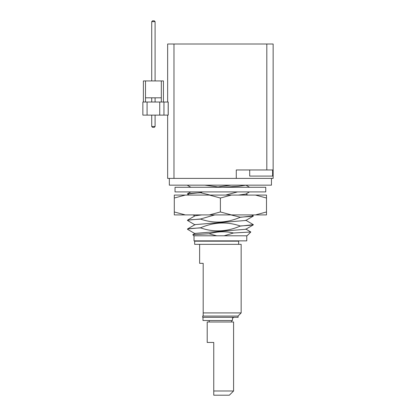 <?xml version="1.0" encoding="UTF-8"?>
<svg xmlns="http://www.w3.org/2000/svg" width="416" height="416" viewBox="0 0 416 416"><rect width="100%" height="100%" fill="white"/><g stroke="black" fill="none" stroke-linecap="round" stroke-linejoin="round"><path stroke-width="0.62" d="M161.32 102.029L161.32 97.812L145.496 97.812L145.496 80.933L163.431 80.933L163.431 102.029M168.225 102.029L163.956 102.029L163.956 115.112L168.225 115.112L168.225 102.029M159.739 102.029L142.86 102.029L142.86 115.112L159.739 115.112L159.739 102.029L163.956 102.029M159.739 115.112L163.956 115.112M273.14 169.967L266.812 169.967L266.812 44.008L273.14 44.008L273.14 178.407L167.648 178.407L167.648 115.112M266.812 44.008L167.648 44.008L167.648 102.029M266.812 169.967L236.278 169.967L236.278 178.407M246.028 185.162L238.274 186.295L222.425 187.273M249.538 191.911L245.757 194.106L238.378 195.078M230.922 185.162L217.979 186.93L204.87 185.162M237.531 191.911L225.664 195.078M210.246 195.078L200.616 192.743L190.908 193.388L187.429 194.038L189.129 195.078M187.429 194.038L200.616 192.608L202.488 191.911M230.911 214.911L240.178 217.178L249.881 216.533L253.365 215.883L240.178 217.313C226.84 223.002 213.658 223.605 200.616 219.118L190.908 219.762L187.429 220.412L195.031 224.879M195.031 233.667L187.517 229.304L187.517 228.966L200.616 227.77C213.897 222.092 227.084 221.494 240.178 225.971L249.881 225.321L253.365 224.671L240.178 226.106C226.845 231.795 213.658 232.393 200.616 227.906C190.221 228.426 186.02 228.946 188.011 229.466M201.682 214.911L195.031 215.821L187.517 220.173L200.616 218.982L214.77 214.911M253.271 216.122L245.757 220.48L195.031 224.614L187.517 228.966M253.271 224.91L245.757 229.273L195.031 233.402L192.78 234.712L209.123 233.756C217.23 231.431 225.352 231.176 233.496 232.986L250.827 232.003L245.757 229.008M209.123 233.756L216.658 235.799L193.757 235.799L192.78 234.712M253.365 224.671L245.757 220.215M253.365 215.883L251.774 214.911M185.286 214.911L174.294 211.962L174.294 214.911L266.495 214.911L266.495 198.021L255.507 195.078L266.495 195.078L266.495 198.021M174.294 211.962L174.294 195.078L255.507 195.078M255.507 214.911L266.495 211.962M209.404 214.911L220.397 211.962L231.384 214.911M220.397 211.962L220.397 198.021L209.404 195.078M231.384 195.078L220.397 198.021M185.286 195.078L174.294 198.021M250.827 232.003L247.031 235.799L224.136 235.799L233.496 232.986M216.658 235.799L224.136 235.799M238.649 244.343L194.657 244.343L194.657 241.176L238.649 241.176L238.649 244.343L241.16 244.343L241.16 312.915L203.185 312.915L203.185 263.333L199.628 263.333L199.628 244.343M203.185 312.915L203.185 316.077M220.397 316.077L238.118 316.077L238.118 317.346L202.67 317.346L202.67 316.077L220.397 316.077M233.584 317.346L233.584 317.767L232.482 317.767M232.482 317.346L232.482 320.512L202.987 320.512L202.987 317.346M233.584 321.989L207.21 321.989L207.21 342.451L213.751 342.451L213.751 390.983L233.584 390.983L233.584 321.989M213.751 395.2L213.751 390.983L213.751 395.2L229.362 395.2L233.584 390.983M194.022 235.799L194.022 240.864L246.771 240.864L246.771 235.799M169.338 178.407L169.338 185.162L271.456 185.162L271.456 178.407M272.615 169.967L272.615 176.088L249.704 176.088L249.704 169.967M145.496 80.933L143.385 80.933L143.385 102.029M161.32 97.812L161.32 80.933M145.496 102.029L145.496 97.812M151.72 80.933L151.72 21.642L155.095 21.642L155.095 80.933M151.72 21.642L152.563 20.8L154.253 20.8L155.095 21.642M155.095 115.112L155.095 126.506L151.72 126.506L151.72 115.112M151.72 102.029L151.72 97.812M155.095 97.812L155.095 102.029M151.72 126.506L152.563 127.348L154.253 127.348L155.095 126.506M220.397 187.273L175.032 187.273L175.032 191.911L265.756 191.911L265.756 187.273L220.397 187.273M173.976 178.407L173.976 44.008M147.077 102.029L147.077 115.112M168.178 115.112L168.178 102.029M190.83 187.273L187.517 185.349M247.889 195.078L245.986 193.976M187.517 193.804L190.778 191.911M249.584 187.273L245.986 185.182M193.008 214.911L194.802 215.956M202.987 241.176L202.987 240.864M237.801 241.176L237.801 240.864M231.577 320.512L231.577 321.989M209.212 320.512L209.212 321.989M237.999 316.077L241.16 312.915"/></g></svg>
